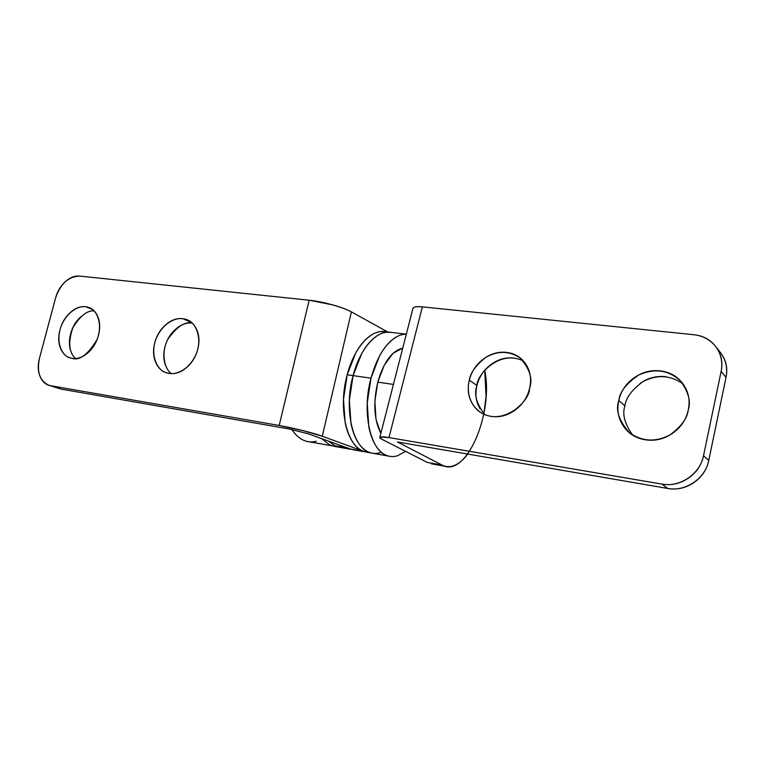 <?xml version="1.0" encoding="UTF-8"?>
<svg xmlns="http://www.w3.org/2000/svg" width="765" height="765" viewBox="0 0 765 765"><rect width="100%" height="100%" fill="white"/><g stroke="black" fill="none" stroke-linecap="round" stroke-linejoin="round"><path stroke-width="1.15" d="M191.566 322.534L182.892 318.718L187.502 319.98C194.836 322.008 203.184 337.164 196.003 354.463C188.419 371.092 174.908 374.793 169.084 373.397C163.155 372.45 158.795 369.007 156.012 363.069C153.249 357.14 152.818 350.456 154.712 343.007C156.615 335.577 160.296 329.486 165.756 324.752C171.226 320.009 176.935 318.001 182.892 318.718C188.85 319.445 193.306 322.753 196.261 328.644C199.196 334.573 199.722 341.353 197.829 349.003C195.897 356.662 192.12 362.878 186.478 367.659C180.836 372.402 175.032 374.315 169.084 373.397L165.871 372.555C158.651 370.987 149.481 356.997 155.907 339.201C162.869 321.969 176.868 317.399 182.892 318.718L191.566 322.534M92.527 309.519L85.785 306.755L89.333 307.683C95.845 309.213 103.571 322.916 96.992 339.689C87.832 354.664 79.57 360.879 72.187 358.355C66.899 357.513 63.065 354.3 60.703 348.735C58.35 343.16 58.111 336.868 59.976 329.839C61.85 322.811 65.283 317.045 70.284 312.55C75.305 308.046 80.468 306.124 85.785 306.755C91.112 307.415 95.023 310.504 97.538 316.031C100.033 321.587 100.349 327.975 98.484 335.194C96.581 342.404 93.062 348.285 87.899 352.828C82.744 357.332 77.504 359.177 72.187 358.355L69.72 357.733C63.313 356.528 54.994 343.82 60.951 326.712C67.463 310.102 80.382 305.503 85.785 306.755L92.527 309.519M387.75 331.981L351.403 311.9L322.275 436.232L363.777 451.398L350.16 448.95L363.767 451.398L322.275 436.232L302.634 430.513L279.206 425.474L50.758 385.732L61.592 389.184L288.778 428.907L308.18 433.755L350.16 448.95L308.18 433.755L288.778 428.907L61.592 389.184L50.758 385.732L279.206 425.474L309.156 300.224L79.809 276.089C74.817 275.582 69.969 277.475 65.254 281.759C60.54 286.043 57.308 291.484 55.539 298.082L39.455 358.326C37.676 365.01 37.867 371.035 40.048 376.38C42.228 381.735 45.804 384.852 50.758 385.732L48.912 385.273C39.78 380.98 36.634 371.991 39.455 358.326L55.539 298.082C60.435 283.729 68.525 276.395 79.809 276.089L309.156 300.224L332.373 304.805C340.683 307.109 347.023 309.481 351.403 311.9L387.75 331.981M59.115 388.515L59.766 388.725M166.254 366.951C163.49 361.08 163.041 354.453 164.905 347.09C166.78 339.736 170.423 333.712 175.845 329.036C181.047 324.561 186.469 322.553 192.12 323.031C184.929 321.338 176.878 326.693 167.965 339.096C160.583 352.885 164.58 369.074 171.303 373.588M71.394 352.56C69.041 347.033 68.783 340.798 70.619 333.836C72.465 326.885 75.869 321.185 80.841 316.739M279.206 425.474C292.756 427.788 313.717 433.028 322.275 436.232L351.403 311.9C343.294 307.262 322.753 301.563 309.156 300.224L279.206 425.474M94.114 310.925C87.439 310.198 80.373 315.735 72.924 327.535C67.97 342.012 68.821 352.33 75.477 358.489M682.982 383.887C670.207 375.013 656.8 374.295 642.782 381.725C631.794 389.873 625.846 397.924 624.948 405.88L618.799 400.535C619.727 391.938 626.344 383.437 638.66 375.032C654.477 368.003 668.39 369.925 680.41 380.788C688.433 391.843 691.053 401.577 688.261 409.973C690.279 400.296 688.548 391.642 683.069 384.001C677.57 376.418 670.025 372.058 660.453 370.91C650.9 369.791 642.093 372.115 634.022 377.881C625.961 383.657 620.893 391.202 618.799 400.535C616.714 409.877 618.235 418.378 623.36 426.048C628.514 433.726 635.878 438.316 645.459 439.799C655.079 441.262 664.096 439.091 672.531 433.286C680.936 427.425 686.186 419.65 688.261 409.973C687.381 418.187 681.328 426.468 670.111 434.826C655.863 442.361 642.342 441.692 629.566 432.847C618.895 420.788 615.309 410.021 618.799 400.535L624.948 405.88C622.031 414.123 624.623 423.867 632.712 435.103M513.937 358.097C505.722 357.112 498.034 359.292 490.872 364.618C483.719 369.954 479.091 376.906 476.987 385.474L469.318 380.224C470.389 372.957 475.696 365.488 485.211 357.8C497.212 350.542 508.83 350.58 520.076 357.924C529.82 368.864 532.985 379.029 529.562 388.41C531.656 379.43 530.451 371.436 525.938 364.398C521.414 357.408 514.998 353.42 506.688 352.426C498.398 351.451 490.623 353.679 483.375 359.091C476.146 364.503 471.46 371.541 469.318 380.224C467.186 388.907 468.218 396.777 472.435 403.844C476.681 410.91 482.954 415.099 491.254 416.389C499.593 417.652 507.53 415.558 515.065 410.117C522.591 404.618 527.42 397.389 529.562 388.41C530.116 400.42 503.781 426.899 480.793 412.478C467.405 403.394 467.147 388.075 469.318 380.224L476.987 385.474C473.755 394.004 476.366 403.7 484.8 414.582M435.677 463.925L427.233 462.404L382.031 439.34C379.67 438.135 379.144 437.36 380.463 437.006L388.974 437.59L661.926 484.092L667.673 488.443L397.504 441.998L441.998 465.053L397.504 441.998L667.673 488.443C685.517 491.952 705.406 478.574 708.753 460.463L703.542 455.663L721.137 371.369L726.023 377.327L708.753 460.463C706.793 469.767 701.782 477.169 693.721 482.667C685.631 488.108 676.948 490.04 667.673 488.443L661.926 484.092L388.974 437.59L422.376 306.87C418.044 306.43 415.166 306.641 413.722 307.501L412.87 308.706M467.731 454.075L465.091 457.336C461.343 461.591 457.46 464.422 453.463 465.799C449.466 467.166 445.641 466.918 441.998 465.053C465.875 478.928 493.894 413.616 484.752 370.356L486.052 396.643L483.891 413.702M427.233 462.404L441.998 465.053L427.233 462.404L382.031 439.34L379.813 437.427C380.291 436.614 383.351 436.662 388.974 437.59L422.376 306.87L693.865 334.726L422.376 306.87C416.753 306.363 413.616 306.851 412.966 308.343M720.831 353.086C726.148 360.172 727.878 368.252 726.023 377.327L721.137 371.369C722.906 361.931 721.022 353.564 715.485 346.268C710.016 339.612 702.815 335.768 693.865 334.726C703.169 335.682 710.522 339.708 715.906 346.822C721.28 353.985 723.021 362.17 721.137 371.369L703.542 455.663C701.553 465.101 696.475 472.607 688.29 478.192C680.104 483.729 671.307 485.689 661.926 484.092C679.98 487.621 700.138 474.023 703.542 455.663L708.753 460.463L726.023 377.327C727.764 368.013 725.899 359.751 720.41 352.541L715.629 346.459M666.076 376.724C656.638 375.596 647.926 377.872 639.961 383.552M523.432 361.08C500.023 349.117 476.882 374.401 476.987 385.474C474.883 394.051 475.935 401.835 480.124 408.826L480.143 408.854M344.48 446.894L351.938 449.495M345.359 447.401L335.118 445.871L328.596 441.147L335.118 445.871L345.359 447.401M402.753 348.094C391.919 350.819 383.59 362.18 377.776 382.165L393.43 384.403L377.776 382.165L374.879 401.281L376.017 419.411L380.836 433.42C374.047 419.966 373.024 402.878 377.776 382.165L384.212 365.249L393.086 353.287L402.753 348.094M406.32 334.219L403.585 334.382C399.34 334.974 395.123 337.145 390.915 340.903C386.698 344.68 382.863 349.796 379.383 356.251L370.996 378.159L353.095 375.625C360.296 347.358 377.891 328.768 391.967 332.574C377.891 328.768 360.296 347.358 353.095 375.625L370.996 378.159C377.116 356.48 386.019 342.51 397.704 336.227M388.687 456.103C370.968 453.1 361.252 413.54 370.996 378.159L367.238 402.983L368.759 426.478C370.164 433.717 372.306 439.799 375.204 444.714C378.101 449.61 381.486 453.004 385.359 454.888C389.222 456.762 393.258 457.059 397.465 455.787L405.622 451.379M353.095 375.625C343.332 410.671 353.325 449.916 371.321 452.985C353.325 449.916 343.332 410.671 353.095 375.625L361.529 353.937C365.029 347.54 368.912 342.481 373.167 338.752C377.432 335.032 381.706 332.89 386.019 332.316L390.8 332.345L386.019 332.316C381.706 332.89 377.432 335.032 373.167 338.752C368.912 342.481 365.029 347.54 361.529 353.937L353.095 375.625L349.366 400.219L353.095 375.625L347.195 374.783L353.095 375.625M380.234 452.698C375.969 453.951 371.876 453.635 367.936 451.761C364.006 449.877 360.554 446.492 357.599 441.625C354.644 436.739 352.445 430.705 350.992 423.523L349.366 400.219L350.992 423.523C352.445 430.705 354.644 436.739 357.599 441.625C360.554 446.492 364.006 449.877 367.936 451.761C371.876 453.635 375.969 453.951 380.234 452.698M386.21 331.895C372.058 328.089 354.405 346.612 347.195 374.783C337.432 409.724 347.52 448.873 365.603 451.952M367.162 452.268L362.199 450.738C358.25 448.845 354.778 445.469 351.804 440.611C348.83 435.734 346.612 429.71 345.149 422.548L343.485 399.311L347.195 374.783L355.649 353.172C359.158 346.803 363.05 341.754 367.324 338.044C371.599 334.343 375.902 332.211 380.224 331.637L385.034 331.666M292.326 430.102L291.264 429.375M291.953 429.509L292.393 430.198C295.567 434.96 299.23 438.288 303.389 440.181C307.54 442.055 311.852 442.419 316.328 441.271M321.616 438.613L329.572 444.876L334.678 446.425M187.502 319.98L188.974 320.631M89.333 307.683L90.586 308.19M352.971 449.715L362.801 451.484M59.909 388.773L49.486 385.455M69.72 357.733L70.323 357.953M165.871 372.555L166.646 372.842M631.565 434.482L629.566 432.847M482.629 413.655L480.793 412.478M445.555 466.354L431.317 463.8M412.947 308.391L379.842 437.312M521.615 359.139L520.076 357.924M681.185 381.611L680.41 380.788M339.574 447.305L350.207 449.218M390.274 332.278L406.33 334.162M372.268 453.176L389.117 456.208M384.499 331.599L389.72 332.211M366.55 452.153L371.761 453.09M307.951 441.615L331.981 445.813M334.047 446.311L339.058 447.209"/></g></svg>
